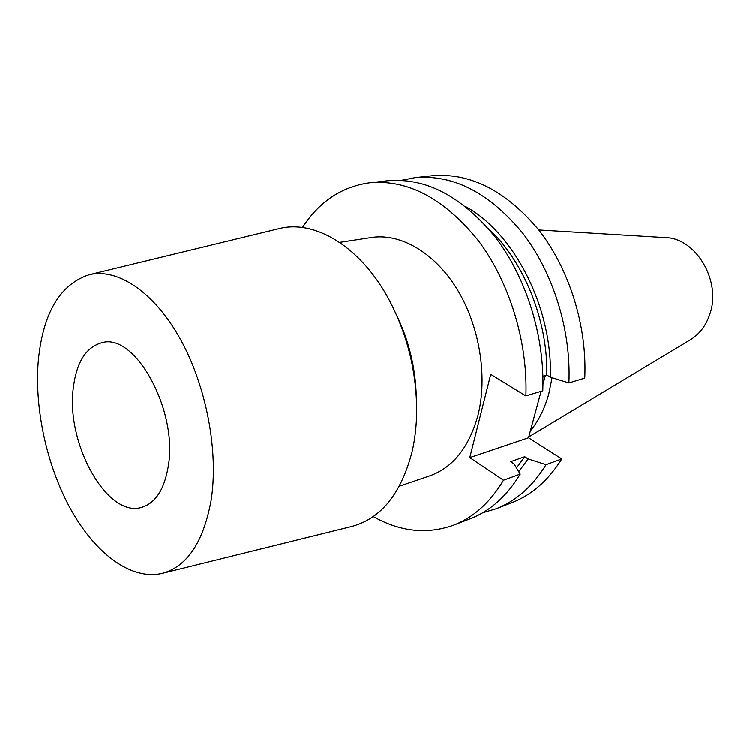 <?xml version="1.0" encoding="UTF-8"?>
<svg xmlns="http://www.w3.org/2000/svg" width="750" height="750" viewBox="0 0 750 750"><rect width="100%" height="100%" fill="white"/><g stroke="black" fill="none" stroke-linecap="round" stroke-linejoin="round"><path stroke-width="1.12" d="M399.366 486.178L429.9 475.763C453.094 467.409 469.125 447.225 477.994 415.219C487.819 376.322 479.494 325.706 456.975 289.069C434.419 252.422 400.369 233.034 371.512 237.534L339.628 242.409M416.288 395.981C415.453 367.416 408.806 340.275 396.328 314.569M162.309 573.3L351.816 526.406C381.038 518.531 401.119 493.641 412.087 451.744C414.984 439.153 416.522 425.738 416.681 411.506C416.672 372.328 407.616 335.363 389.503 300.619C361.191 246.891 314.822 219.244 278.859 228.731L89.147 274.772C60.309 284.269 43.416 312.413 38.456 359.213C33.984 407.747 46.753 466.219 71.269 510.178C95.803 553.913 131.55 580.678 162.309 573.3C186.928 566.569 203.138 542.578 210.947 501.347C218.972 452.587 206.672 386.597 180.403 339.244C154.097 291.825 117.478 267.816 89.147 274.772M168.281 466.191C164.475 488.972 155.841 502.613 142.378 507.103C107.737 519.244 65.672 443.653 73.322 387.938C76.537 362.053 86.128 346.978 102.084 342.684C135.019 332.578 178.209 410.419 168.281 466.191M528.75 436.894L690.319 339.834C699.478 334.256 705.984 325.697 709.847 314.156C721.678 281.212 695.897 237.844 665.278 237.637L538.772 230.006M530.381 430.875C538.594 420.825 544.725 408.534 548.766 394.012L552.084 377.7M482.728 512.681L496.022 508.762C515.972 501.056 532.65 486.347 546.066 464.644L561.788 458.906L528.525 437.747L541.087 391.341M496.022 508.762L511.725 502.706C531.666 495 548.344 480.403 561.788 458.906M546.066 464.644L528.103 458.888L524.719 456.684L510.628 461.644L514.031 463.875L520.219 474.075C506.841 496.125 490.181 511.003 470.231 518.7L453.581 525.122C473.522 517.425 490.163 502.444 503.503 480.178L520.219 474.075M518.747 471.647L528.103 458.888M516.487 467.916L524.719 456.684M373.266 516.516C400.144 531.703 426.919 534.572 453.581 525.122M542.916 376.219L546.844 375.075L550.378 377.175L568.913 382.922L584.775 378.122C587.231 326.278 569.475 269.363 538.931 230.203C505.669 190.509 469.903 172.378 431.616 175.809L414.891 177.694L401.278 180.366M568.913 382.922C571.247 330.413 553.284 272.691 522.544 232.969C489.084 192.694 453.206 174.272 414.891 177.694M545.372 375.506L542.972 384.384M550.378 377.175C552.656 308.137 514.378 233.222 465.731 206.7M546.844 375.075C547.959 320.353 523.744 260.803 487.978 228.159M503.503 480.178L469.781 457.575L490.734 374.372L525.9 395.925L542.803 390.816C544.922 337.219 526.613 278.166 495.581 237.506C461.812 196.284 425.756 177.384 387.422 180.806L369.684 182.812C341.672 186.759 319.256 201.684 302.447 227.578M525.9 395.925C527.878 341.634 509.353 281.719 478.134 240.441C444.169 198.609 408.019 179.391 369.684 182.812M469.781 457.575L528.525 437.747"/></g></svg>
